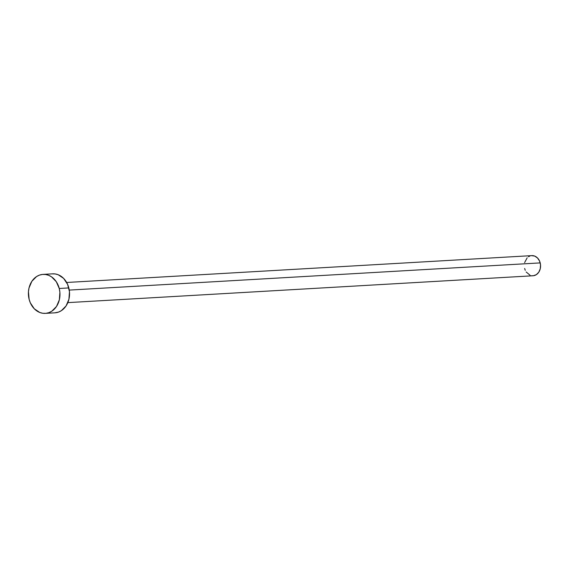 <?xml version="1.0" encoding="UTF-8"?>
<svg xmlns="http://www.w3.org/2000/svg" width="569" height="569" viewBox="0 0 569 569"><rect width="100%" height="100%" fill="white"/><g stroke="black" fill="none" stroke-linecap="round" stroke-linejoin="round"><path stroke-width="0.85" d="M67.825 302.623L533.004 275.766A10.093 8.151 -93.3 0 0 540.201 262.899L69.262 290.09L540.201 262.899A10.093 8.151 -93.3 0 0 531.837 255.623L66.665 282.48M45.307 313.377L54.88 312.829A19.531 15.783 -93.3 0 0 68.821 287.928L59.247 288.476L68.821 287.928A19.531 15.783 -93.3 0 0 52.633 273.831L43.059 274.386A19.531 15.783 86.7 0 1 59.247 288.476A19.531 15.783 86.7 0 1 45.307 313.377A19.531 15.783 86.7 0 1 29.119 299.287A19.531 15.783 86.7 0 1 43.059 274.386M52.042 273.881L55.136 273.931L58.18 274.735L63.643 278.419L67.604 284.372L69.461 291.691L68.92 299.258L66.075 305.923L61.352 310.674L58.5 312.089L54.83 312.829M29.119 299.287L28.45 291.698L29.019 287.957L31.871 281.292L36.587 276.541L39.439 275.126L42.469 274.436L45.563 274.486L48.607 275.282L51.48 276.797L56.288 281.712L59.247 288.476L59.887 292.246L59.347 299.813L56.502 306.478L51.779 311.222L48.927 312.637L45.897 313.334L42.803 313.277L39.759 312.481L34.296 308.796L30.335 302.843L29.119 299.287M531.531 255.645L534.704 256.086L537.527 257.992L539.576 261.064L540.536 264.848L540.251 268.753L538.786 272.202L536.347 274.656L533.309 275.745L531.709 275.716M530.137 275.304L526.169 271.982M525.265 270.325L524.639 268.483M524.59 262.629L527.179 257.807M528.494 256.733L529.967 256"/></g></svg>
